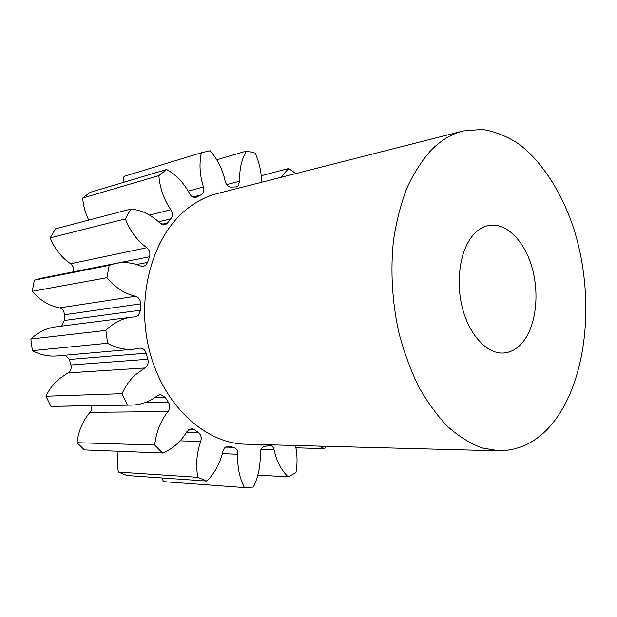 <?xml version="1.0" encoding="UTF-8"?>
<svg xmlns="http://www.w3.org/2000/svg" width="617" height="617" viewBox="0 0 617 617"><rect width="100%" height="100%" fill="white"/><g stroke="black" fill="none" stroke-linecap="round" stroke-linejoin="round"><path stroke-width="0.93" d="M472.946 235.285C477.789 229.694 483.211 226.385 489.212 225.352C506.241 222.56 524.018 240.499 531.7 266.305C539.428 292.088 536.528 323.092 524.35 340.114C518.55 348.096 511.609 352.4 503.511 353.024C487.337 354.112 469.738 335.764 462.588 308.647C455.369 281.576 460.012 250.24 472.946 235.285M560.043 412.904C544.109 437.823 523.74 450.464 498.945 450.826L481.838 447.896C470.285 443.507 458.994 436.489 447.965 426.825C437.276 415.711 427.496 402.315 418.65 386.651C410.498 369.868 403.85 351.659 398.698 332.031C392.15 301.443 390.384 271.102 393.391 241.016C396.261 221.796 400.765 204.134 406.896 188.038C413.845 173.099 421.943 160.466 431.19 150.139C441.093 140.252 451.737 133.866 463.128 130.989L482.263 129.416C495.073 131.452 507.459 136.45 519.398 144.393C542.659 162.464 561.609 192.481 573.509 227.881C593.623 290.453 589.096 366.729 560.043 412.904M498.945 450.826L245.605 444.194C205.831 443.6 164.253 406.464 149.923 352.477C135.431 298.582 151.728 238.008 185.509 210.212C195.435 201.967 206.109 196.391 217.531 193.491L463.128 130.989M144.81 367.994L67.939 372.899L69.119 372.09C71.055 370.154 71.657 367.786 70.916 364.979L147.841 359.271C148.628 362.372 148.026 364.986 146.028 367.115L134.845 375.244C129.562 380.273 125.305 386.419 122.081 393.692L45.967 396.222L50.91 406.387L127.31 404.937L122.081 393.692M60.559 326.254L62.062 325.36L64.207 320.508L140.545 310.189L138.355 315.518L135.555 316.822L131.706 317.153C123.207 318.272 115.448 321.881 108.438 327.989L105.9 330.403L107.566 343.245C115.919 347.965 124.495 349.962 133.295 349.222L139.936 348.142C142.959 348.127 145.026 349.816 146.121 353.194L147.841 359.271M73.176 271.873C74.125 268.572 73.269 265.865 70.608 263.744C61.507 257.52 54.697 248.89 50.178 237.861L125.367 218.912C130.148 231.144 137.29 240.746 146.792 247.718C149.592 250.116 150.494 253.124 149.507 256.757L147.617 262.387L145.805 265.233L143.522 266.343L140.622 266.012C132.586 262.657 124.364 261.778 115.973 263.366L109.155 265.349L106.98 277.673C115.14 287.568 124.642 293.761 135.501 296.26C138.794 297.332 140.514 299.862 140.653 303.849L140.545 310.189M88.717 220.107C85.277 213.096 83.272 205.739 82.686 198.026L158.847 175.644C159.903 188.2 163.906 199.569 170.847 209.757C172.799 213.042 172.822 216.073 170.901 218.834L166.806 223.794L164.932 224.742L160.05 223.146C151.481 214.863 141.763 210.158 130.889 209.032L125.367 218.912M122.945 182.539L124.025 176.393L201.373 152.738C199.029 163.844 199.723 175.274 203.463 187.013C204.32 190.098 203.826 192.535 201.967 194.332L195.951 197.463C193.491 197.895 191.463 196.746 189.851 194.016C184.113 183.203 176.377 175.027 166.652 169.49L158.847 175.644M216.737 159.772L246.499 151.057C241.517 159.487 239.249 169.544 239.704 181.213L237.923 186.095L236.411 186.897L231.02 187.113C228.174 186.951 226.254 185.069 225.251 181.483C222.722 169.76 217.693 159.525 210.173 150.772L201.373 152.738M67.939 372.899L58.322 379.494C53.216 384.067 49.098 389.643 45.967 396.222M131.706 317.153L55.661 326.879C47.494 327.959 40.043 331.283 33.295 336.843L30.85 339.049L105.9 330.403M261.207 175.714L288.71 168.518L280.642 177.426M82.686 198.026L90.259 192.296L166.652 169.49M30.85 339.049L32.377 350.649L107.566 343.245M146.121 353.194L69.297 359.472L70.916 364.979M69.297 359.472L65.502 355.184M32.377 350.649C40.329 354.883 48.535 356.641 56.995 355.932L133.295 349.222M140.653 303.849L64.345 314.755L64.207 320.508M64.345 314.755C64.23 311.138 62.595 308.862 59.44 307.914L135.501 296.26M115.973 263.366L40.899 278.282L34.359 280.149L32.2 291.332C39.943 300.209 49.021 305.731 59.44 307.914M50.178 237.861L55.545 228.814L130.889 209.032M161.793 477.936L163.613 481.646L244.409 487.584C239.373 477.612 237.175 466.498 237.823 454.235L222.382 453.657M197.818 477.303L206.857 481.052L127.133 475.537L118.395 472.09L197.818 477.303C195.666 465.002 196.638 453.032 200.749 441.379L180.056 440.87M118.209 451.251C117.053 458.277 117.114 465.218 118.395 472.09M154.705 445.042L162.518 452.994L84.452 449.924L76.978 442.705L154.705 445.042C156.201 432.016 160.636 420.848 168.009 411.547L90.013 412.349C82.84 420.786 78.498 430.905 76.978 442.705M90.013 412.349C91.524 410.452 91.979 408.292 91.378 405.855M50.91 406.387L131.791 405.099C141.247 404.814 149.792 401.675 157.428 395.682L160.42 394.548L165.078 397.24L168.325 402.137C170.192 405.346 170.091 408.485 168.009 411.547M127.31 404.937L131.791 405.099M162.518 452.994C172.683 448.945 180.835 441.78 186.974 431.499L191.525 428.622L194.27 429.594L198.504 432.656C201.042 434.784 201.79 437.692 200.749 441.379M206.857 481.052C214.809 473.108 220.184 463.174 222.976 451.258C223.886 448.081 225.621 446.423 228.197 446.284L233.573 447.333C236.388 448.166 237.807 450.464 237.823 454.235M295.427 445.497C297.371 454.382 297.541 463.413 295.952 472.599L288.17 476.872C281.275 470.177 276.593 461.177 274.11 449.886C273.393 447.086 271.927 445.567 269.714 445.343L264.277 446.608C261.593 447.541 260.212 449.862 260.143 453.572C260.652 465.488 258.384 476.648 253.356 487.06L244.409 487.584M319.367 446.122L324.38 448.636L326.385 446.307M288.71 168.518L295.844 173.562M261.492 182.3C261.508 172.22 259.387 162.479 255.122 153.07L246.499 151.057M32.2 291.332L106.98 277.673M34.359 280.149L109.155 265.349M295.898 447.819L324.38 448.636M257.852 475.082L288.17 476.872M201.103 194.895L192.774 197.039M165.078 397.24L154.944 397.518M145.049 402.631L168.325 402.137M194.27 429.594L188.74 429.532M186.38 432.486L198.504 432.656M228.992 446.392L227.388 446.346M225.598 447.094L233.573 447.333M274.11 449.886L260.983 449.469M226.616 184.637L239.704 181.213M188.216 191.069L203.463 187.013M194.918 197.587L196.916 197.078M149.507 215.078L170.847 209.757M170.901 218.834L158.592 221.773M161.747 224.349L167.585 222.976M70.608 263.744L146.792 247.718M149.507 256.757L117.87 263.035M136.542 264.516L147.617 262.387"/></g></svg>
